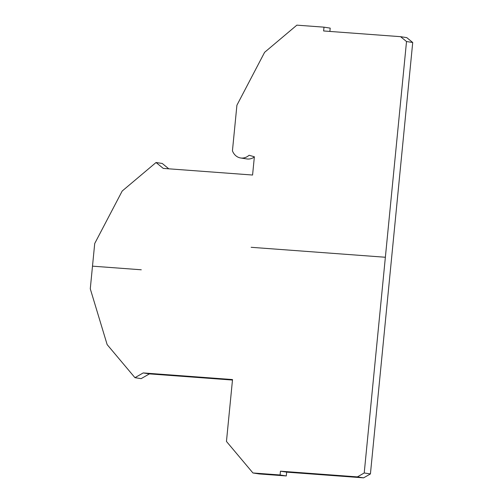 <?xml version="1.0" encoding="UTF-8"?>
<svg xmlns="http://www.w3.org/2000/svg" width="503" height="503" viewBox="0 0 503 503"><rect width="100%" height="100%" fill="white"/><g stroke="black" fill="none" stroke-linecap="round" stroke-linejoin="round"><path stroke-width="0.75" d="M296.858 25.15L323.995 27.162L323.624 30.966L400.564 36.675L406.518 41.535L364.216 472.977L357.4 476.894L280.46 471.185L280.083 474.983L252.946 472.971L226.457 441.445L232.524 379.558L143.21 372.93L134.949 377.678L107.145 344.599L90.276 288.81L94.715 243.515L122.204 191.014L156.043 162.513L163.261 168.404L252.575 175.031L254.367 156.785L249.098 155.257A13.317 11.141 98.8 0 1 240.641 157.973A13.317 11.141 98.8 0 1 232.436 150.837L236.913 105.221L264.609 52.318L296.858 25.15L323.995 27.162L323.624 30.966L400.564 36.675L406.518 41.535L364.216 472.977L357.4 476.894L280.46 471.185L280.083 474.983L252.946 472.971L226.457 441.445L232.524 379.558L143.21 372.93L134.949 377.678L107.145 344.599L90.276 288.81L94.715 243.515L122.204 191.014L156.043 162.513L163.261 168.404L252.575 175.031L254.367 156.785L249.098 155.257A13.317 11.141 98.8 0 1 232.436 150.837L236.913 105.221L264.609 52.318L296.858 25.15M329.874 31.431L330.201 28.124L323.995 27.162M406.518 41.535L412.724 42.497L406.77 37.631L400.564 36.675M412.724 42.497L370.422 473.933L364.216 472.977M370.422 473.933L363.606 477.85L357.4 476.894M363.606 477.85L286.666 472.141L280.46 471.185M286.666 472.141L286.289 475.945L280.083 474.983M286.289 475.945L259.152 473.933L252.946 472.971M232.474 380.048L149.416 373.886L143.21 372.93M149.416 373.886L141.148 378.64L134.949 377.678M168.794 168.819L162.249 163.469L156.043 162.513M254.342 156.993A13.317 11.141 98.8 0 1 246.847 158.935L240.641 157.973M385.367 257.253L251.148 247.3M92.495 266.162L141.274 269.784"/></g></svg>
